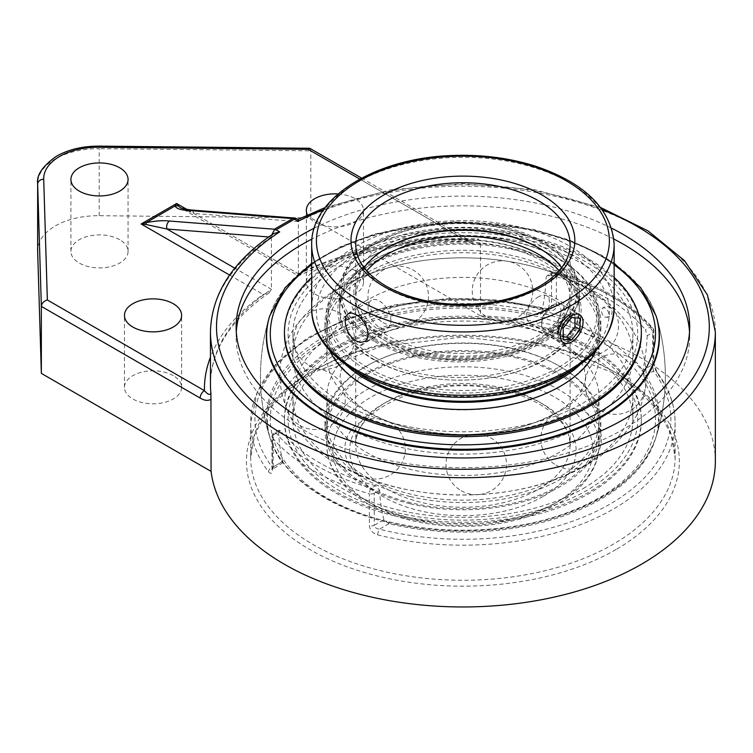 <?xml version="1.0" encoding="UTF-8"?>
<svg xmlns="http://www.w3.org/2000/svg" width="753" height="753" viewBox="0 0 753 753"><rect width="100%" height="100%" fill="white"/><g stroke="black" fill="none" stroke-linecap="round" stroke-linejoin="round"><path stroke-width="0.56" stroke-dasharray="3.77 2.82" d="M314.227 228.178A226.775 130.928 180 0 1 611.577 228.178M613.846 239.049A226.775 130.928 0 0 0 311.968 239.049M236.282 331.894A226.775 130.928 0 0 0 236.131 336.76A226.775 130.928 0 0 0 302.546 429.332A226.775 130.928 0 0 0 549.69 457.72A226.775 130.928 0 0 0 689.673 336.76A226.775 130.928 0 0 0 689.522 331.894M377.742 534.884A4.236 1.384 -75.8 0 1 379.446 529.19C376.34 528.785 374.608 527.476 374.26 525.265L383.898 519.702L388.934 523.712A195.535 112.894 0 0 0 654.894 440.599A202.435 202.435 0 0 0 656.39 316.919A196.514 113.458 0 0 0 601.863 256.528A196.514 113.458 0 0 0 403.919 228.526A196.514 113.458 0 0 0 269.414 316.919A202.435 202.435 0 0 0 270.911 440.599A195.535 112.894 0 0 0 281.895 461.918L282.893 462.775L282.855 461.363L273.217 466.926C273.113 468.884 272.85 469.034 272.407 467.397A4.236 3.163 142.8 0 0 268.529 471.83A212.205 122.513 180 0 1 250.693 422.668A212.205 122.513 180 0 1 312.853 336.036A212.205 122.513 180 0 1 548.062 310.443C553.041 311.441 555.818 309.878 556.411 305.765L556.411 273.791A212.205 122.513 180 0 1 653.397 329.786L653.397 361.76L657.275 373.497A212.205 122.513 180 0 1 675.112 422.668A212.205 122.513 180 0 1 377.742 534.884C372.773 533.284 369.987 530.234 369.394 525.735L369.394 493.752A212.205 122.513 180 0 1 272.407 437.757L272.407 469.731C272.078 473.703 270.788 474.399 268.529 471.83M268.699 236.96L271.428 237.176L271.814 234.804M271.729 235.67L273.64 233.581M296.87 218.521L298.367 220.29L298.282 219.33M359.802 179.11L465.307 240.028A258.495 149.245 0 0 0 298.734 273.979C298.527 276.567 298.404 276.502 298.376 273.781L298.367 220.29M298.376 221.617L193.916 213.466A6.052 4.593 94.5 0 0 190.114 209.908M187.243 209.616L298.734 273.979C298.527 276.567 298.404 276.502 298.376 273.781L193.916 213.466L181.181 208.157L298.47 275.88C348.865 251.841 406.912 240.292 472.602 241.233L477.43 240.273L478.211 238.842L480.518 243.718C477.543 245.469 473.891 245.064 469.58 242.494L310.801 150.816L99.198 148.689L99.151 146.129M715.35 461.213A252.443 145.753 0 0 0 641.405 358.146A252.443 145.753 0 0 0 480.518 315.818L480.518 243.718M271.428 237.176L271.428 289.331L269.273 292.719L263.23 294.479A258.495 149.245 0 0 0 210.454 357.167M310.048 148.341L310.801 150.816L310.801 217.833L99.198 215.697A60.494 34.92 0 0 0 37.65 250.617M361.638 178.122L468.328 239.727L472.602 241.233L465.307 240.028A6.052 3.492 -60 0 1 468.328 239.727A6.052 3.492 -60 0 1 469.58 242.494M338.097 193.963A28.576 16.5 180 0 1 355.124 198.698A28.576 16.5 180 0 1 363.492 210.36A28.576 16.5 180 0 1 338.916 226.7A28.576 16.5 180 0 1 307.459 214.934M480.518 315.818L310.801 217.833M173.246 375.653A28.576 16.5 0 0 0 142.101 372.076A28.576 16.5 0 0 0 124.461 387.315A28.576 16.5 0 0 0 153.038 403.815A28.576 16.5 0 0 0 181.624 387.315A28.576 16.5 0 0 0 173.246 375.653M119.699 239.727A28.576 16.5 0 0 0 88.553 236.15A28.576 16.5 0 0 0 70.914 251.398A28.576 16.5 0 0 0 99.49 267.899A28.576 16.5 0 0 0 128.066 251.398A28.576 16.5 0 0 0 119.699 239.727M355.124 270.647A28.576 16.5 0 0 0 323.978 267.07A28.576 16.5 0 0 0 306.339 282.309A28.576 16.5 0 0 0 334.916 298.809A28.576 16.5 0 0 0 363.492 282.309A28.576 16.5 0 0 0 355.124 270.647M653.397 361.76A4.236 2.447 180 0 1 653.83 362.842A4.236 2.447 180 0 1 652.587 364.574L653.397 371.022A4.236 3.163 -37.2 0 1 656.767 371.916L656.767 371.916A4.236 3.163 -37.2 0 1 657.275 373.497M654.894 440.599A195.535 112.894 0 0 0 643.909 376.5L642.949 370.137L652.587 364.574L652.587 332.591A4.236 2.447 -120 0 0 649.594 327.404A207.969 120.075 0 0 0 554.547 272.53A4.236 2.447 -120 0 0 552.429 272.322A4.236 2.447 -120 0 0 551.554 274.261L551.554 306.236A4.236 2.447 180 0 1 556.411 305.765M272.407 469.731A4.236 2.447 180 0 1 271.974 468.658A4.236 2.447 180 0 1 273.217 466.926C273.113 468.884 272.85 469.034 272.407 467.397L281.895 461.918M548.062 310.443A4.236 1.384 104.2 0 0 547.403 308.579A4.236 1.384 104.2 0 0 546.367 309.229L548.956 308.984L550.829 307.93L551.554 306.236L541.915 311.798L540.08 314.293L536.88 314.707A195.535 112.894 0 0 0 338.935 331.904A195.535 112.894 0 0 0 270.911 440.599M540.108 314.274L550.057 308.523L547.403 308.579L497.328 299.995L445.174 298.79L394.092 305.04L347.171 318.368L307.224 338.022L276.652 362.899L257.338 391.673L250.693 422.668L250.693 457.749A212.205 122.513 0 0 0 381.696 570.943A212.205 122.513 0 0 0 612.951 544.381A212.205 122.513 0 0 0 675.112 457.749A212.205 122.513 0 0 0 544.108 344.563A212.205 122.513 0 0 0 312.853 371.116A212.205 122.513 0 0 0 250.693 457.749L254.655 434.66L266.487 412.239L285.905 391.353L312.231 372.914L381.263 346.371L462.897 337.024L544.523 346.371L613.573 372.904L639.89 391.353L659.317 412.239L671.149 434.66L675.112 457.749L675.112 422.668C674.999 404.86 668.89 387.946 656.767 371.916C655.656 371.069 654.677 368.048 653.83 362.842L653.83 330.868A4.236 2.447 180 0 1 652.587 332.591L647.204 335.706L645.406 329.823L649.594 327.404A4.236 3.106 139.6 0 1 652.823 328.12A4.236 3.106 139.6 0 1 653.397 329.786A4.236 2.447 180 0 1 653.83 330.868A4.236 4.236 0 0 0 652.823 328.12C630.939 303.017 598.569 284.286 555.695 271.908A4.236 1.525 105.8 0 0 554.547 272.53L550.358 274.949L547.45 275.193L546.16 277.368L551.554 274.261A4.236 2.447 0 0 1 556.411 273.791A4.236 1.525 105.8 0 0 555.695 271.908A4.236 4.236 0 0 0 552.429 272.322L547.45 275.193M273.217 466.926L273.217 434.952L278.601 431.846L279.071 430.142L280.398 430.81L276.21 433.22A4.236 3.106 139.6 0 0 272.407 437.757A4.236 2.447 0 0 1 271.974 436.684A4.236 2.447 0 0 1 273.217 434.952A4.236 2.447 60 0 1 274.092 433.013A4.236 2.447 60 0 1 276.21 433.22A207.969 120.075 0 0 0 371.267 488.104A4.236 2.447 60 0 1 374.26 493.29A4.236 2.447 180 0 1 369.394 493.752A4.236 1.525 105.8 0 1 371.267 488.104L375.446 485.685L379.644 490.175L374.26 493.29L374.26 525.265A4.236 2.447 180 0 1 369.394 525.735M550.358 274.949A202.378 116.837 180 0 1 606.005 297.699A202.378 116.837 180 0 1 645.406 329.823M647.204 335.706A189.408 109.354 -60 0 1 642.949 370.137M383.898 519.702A189.408 109.354 -60 0 1 379.644 490.175M541.915 311.798A189.408 109.354 120 0 0 546.16 277.368M278.601 431.846A189.408 109.354 120 0 0 282.855 461.363M375.446 485.685A202.378 116.837 180 0 1 280.398 430.81M569.729 371.389A136.105 78.585 0 0 0 599.011 322.698A136.105 78.585 0 0 0 514.986 250.09A136.105 78.585 0 0 0 366.664 267.127A136.105 78.585 0 0 0 326.793 322.698A136.105 78.585 0 0 0 356.075 371.38M580.271 364.508A137.921 79.63 0 0 0 600.828 322.698A137.921 79.63 0 0 0 515.683 249.13A137.921 79.63 0 0 0 365.374 266.393A137.921 79.63 0 0 0 324.985 322.698A137.921 79.63 0 0 0 345.533 364.508M366.664 275.73A136.105 78.585 0 0 0 326.793 331.292A136.105 78.585 0 0 0 410.818 403.89A136.105 78.585 0 0 0 559.15 386.854A136.105 78.585 0 0 0 599.011 331.292A136.105 78.585 0 0 0 514.986 258.693A136.105 78.585 0 0 0 366.664 275.73M339.283 262.27A174.828 100.94 0 0 0 339.283 405.02A174.828 100.94 0 0 0 586.521 405.02A174.828 100.94 0 0 0 586.521 262.27A174.828 100.94 0 0 0 339.283 262.27M641.358 333.645A178.452 103.029 0 0 0 531.194 238.456A178.452 103.029 0 0 0 336.723 260.792A178.452 103.029 0 0 0 284.455 333.645M614.137 277.471A178.452 103.029 0 0 0 336.723 259.314A178.452 103.029 0 0 0 311.676 277.471M596.169 350.418A137.921 79.63 0 0 0 600.828 329.908A137.921 79.63 0 0 0 515.683 256.34A137.921 79.63 0 0 0 365.374 273.603A137.921 79.63 0 0 0 324.985 329.908A137.921 79.63 0 0 0 329.635 350.418M515.099 357.59A136.105 78.585 180 0 1 599.011 430.161A136.105 78.585 180 0 1 410.705 502.731A136.105 78.585 180 0 1 326.793 430.161A136.105 78.585 180 0 1 515.099 357.59M410.009 503.701A137.921 79.63 180 0 1 324.985 430.161A137.921 79.63 180 0 1 515.796 356.621A137.921 79.63 180 0 1 600.828 430.161A137.921 79.63 180 0 1 410.009 503.701M515.099 348.987A136.105 78.585 180 0 1 599.011 421.558A136.105 78.585 180 0 1 410.705 494.137A136.105 78.585 180 0 1 326.793 421.558A136.105 78.585 180 0 1 515.099 348.987M529.952 325.993A174.828 100.94 180 0 1 624.359 457.918A174.828 100.94 180 0 1 395.852 512.426A174.828 100.94 180 0 1 301.445 380.5A174.828 100.94 180 0 1 529.952 325.993M531.345 324.054A178.452 103.029 180 0 1 641.358 419.205A178.452 103.029 180 0 1 394.459 514.355A178.452 103.029 180 0 1 284.455 419.205A178.452 103.029 180 0 1 531.345 324.054M394.459 515.843A178.452 103.029 180 0 1 284.455 420.692A178.452 103.029 180 0 1 531.345 325.541A178.452 103.029 180 0 1 641.358 420.692A178.452 103.029 180 0 1 394.459 515.843M410.009 496.481A137.921 79.63 180 0 1 324.985 422.941A137.921 79.63 180 0 1 515.796 349.401A137.921 79.63 180 0 1 600.828 422.941A137.921 79.63 180 0 1 410.009 496.481M553.097 331.292A16.152 9.328 -60 0 1 545.021 332.092A16.152 9.328 -60 0 1 541.671 324.694A16.152 9.328 -60 0 1 553.097 304.918L553.097 304.918A16.152 9.328 -60 0 1 561.173 304.118A16.152 9.328 -60 0 1 563.649 317.06A16.152 9.328 -60 0 1 553.097 331.292M551.412 328.374A13.77 7.954 120 0 0 561.145 311.507A13.77 7.954 120 0 0 551.412 305.887A13.77 7.954 120 0 0 541.671 322.755A13.77 7.954 120 0 0 551.412 328.374M571.621 317.568L566.567 314.65L558.142 325.127L558.142 336.356L563.197 336.807M563.197 328.044L558.142 325.127M563.197 339.274L558.142 336.356M574.981 317.87L574.981 315.403L566.567 314.65M580.036 318.321L574.981 315.403M374.787 357.261A119.774 69.154 0 0 0 505.319 372.246A119.774 69.154 0 0 0 579.255 308.363A119.774 69.154 0 0 0 544.174 259.465L544.174 259.465A119.774 69.154 0 0 0 374.787 259.465A119.774 69.154 0 0 0 339.707 308.363A119.774 69.154 0 0 0 374.787 357.261M545.501 260.227L544.174 259.465L545.501 260.227A121.647 70.236 180 0 1 545.501 359.558A121.647 70.236 180 0 1 373.46 359.558A121.647 70.236 180 0 1 373.46 260.227A121.647 70.236 180 0 1 545.501 260.227M374.787 340.121A119.774 69.154 180 0 1 339.707 291.223A119.774 69.154 180 0 1 413.642 227.34A119.774 69.154 180 0 1 544.174 242.325A119.774 69.154 180 0 1 579.255 291.223A119.774 69.154 180 0 1 505.319 355.115A119.774 69.154 180 0 1 374.787 340.121M364.141 267.644A107.171 61.878 0 0 0 355.736 291.665A107.171 61.878 0 0 0 387.117 335.424A107.171 61.878 0 0 0 503.917 348.837A107.171 61.878 0 0 0 570.077 291.665A107.171 61.878 0 0 0 561.663 267.644M539.346 248.302A109.044 62.96 180 0 1 540.014 248.678L538.687 247.916L540.014 248.678A109.044 62.96 180 0 1 540.014 337.721A109.044 62.96 180 0 1 385.8 337.721A109.044 62.96 180 0 1 385.79 248.678A109.044 62.96 180 0 1 386.468 248.302M538.687 296.597C531.458 301.219 527.364 307.648 526.394 315.874L527.392 320.496L530.178 323.517C541.558 331.245 555.78 299.854 546.33 295.543L542.932 295.007L538.687 296.597M390.911 320.778A16.152 9.328 -120 0 0 383.861 304.532A16.152 9.328 -120 0 0 371.417 300.202A16.152 9.328 -120 0 0 368.076 307.591A16.152 9.328 -120 0 0 375.126 323.846A16.152 9.328 -120 0 0 387.569 328.176A16.152 9.328 -120 0 0 390.911 320.778M569.842 314.585L574.125 313.013L577.607 313.606C587.491 318.161 572.412 349.053 561.456 341.58L558.764 338.605L557.804 334.012M374.787 341.655A119.774 69.154 0 0 0 505.319 356.64A119.774 69.154 0 0 0 579.255 292.757A119.774 69.154 0 0 0 544.174 243.859L544.174 243.859A119.774 69.154 0 0 0 374.787 243.859A119.774 69.154 0 0 0 339.707 292.757A119.774 69.154 0 0 0 374.787 341.655M376.114 339.358A117.901 68.071 180 0 1 376.114 243.097A117.901 68.071 180 0 1 542.847 243.097A117.901 68.071 180 0 1 561.06 325.776L552.391 333.127L542.847 339.358L519.325 349.872A117.901 68.071 180 0 1 376.114 339.358M374.787 359.878A119.774 69.154 180 0 1 339.707 310.98A119.774 69.154 180 0 1 413.642 247.097A119.774 69.154 180 0 1 544.174 262.082A119.774 69.154 180 0 1 579.255 310.98A119.774 69.154 180 0 1 505.319 374.872A119.774 69.154 180 0 1 374.787 359.878M559.15 370.052A136.105 78.585 0 0 0 599.011 314.49A136.105 78.585 0 0 0 559.15 258.919A136.105 78.585 0 0 0 366.664 258.919A136.105 78.585 0 0 0 366.655 258.919A136.105 78.585 0 0 0 326.793 314.49A136.105 78.585 0 0 0 410.818 387.089A136.105 78.585 0 0 0 559.15 370.052M557.822 367.756A134.232 77.503 180 0 1 367.991 367.756A134.232 77.503 180 0 1 367.982 258.157A134.232 77.503 180 0 1 557.822 258.157A134.232 77.503 180 0 1 557.822 367.756M366.664 300.409A136.105 78.585 0 0 0 326.793 355.971A136.105 78.585 0 0 0 462.907 434.547A136.105 78.585 0 0 0 599.011 355.971A136.105 78.585 0 0 0 559.15 300.409A136.105 78.585 0 0 0 366.664 300.409M366.664 341.316A136.105 78.585 180 0 1 559.15 341.316A136.105 78.585 180 0 1 599.011 396.878A136.105 78.585 180 0 1 462.907 475.463A136.105 78.585 180 0 1 326.793 396.878A136.105 78.585 180 0 1 366.664 341.316M601.694 336.742A196.279 113.317 180 0 1 656.032 437.098L656.032 437.098A196.279 113.317 180 0 1 601.694 497.008A196.279 113.317 180 0 1 324.11 497.008A196.279 113.317 180 0 1 269.772 437.098L269.772 437.098A196.279 113.317 180 0 1 371.85 316.486A196.279 113.317 180 0 1 601.694 336.742M604.734 316.881A5.007 3.191 -114.2 0 0 606.014 317.333A5.007 3.191 -114.2 0 0 608.669 314.641A5.007 3.191 -114.2 0 0 605.516 308.306A5.007 3.191 -114.2 0 0 602.174 308.786A5.007 3.191 -114.2 0 0 604.734 316.881M656.032 315.752A196.279 113.317 0 0 0 601.694 255.851A196.279 113.317 0 0 0 404.342 227.82A196.279 113.317 0 0 0 269.772 315.752M583.114 488.603A169.999 98.144 0 0 0 632.896 419.205A169.999 98.144 0 0 0 527.957 328.534A169.999 98.144 0 0 0 342.7 349.806A169.999 98.144 0 0 0 292.908 419.205A169.999 98.144 0 0 0 397.848 509.885A169.999 98.144 0 0 0 583.114 488.603M342.7 264.247A169.999 98.144 0 0 0 292.908 333.645A169.999 98.144 0 0 0 397.848 424.325A169.999 98.144 0 0 0 583.114 403.043A169.999 98.144 0 0 0 632.896 333.645A169.999 98.144 0 0 0 527.957 242.974A169.999 98.144 0 0 0 342.7 264.247M583.114 327.48A169.999 98.144 0 0 0 342.7 327.48A169.999 98.144 0 0 0 292.908 396.878A169.999 98.144 0 0 0 462.907 495.032A169.999 98.144 0 0 0 632.896 396.878A169.999 98.144 0 0 0 583.114 327.48M583.114 286.573A169.999 98.144 180 0 1 632.896 355.971A169.999 98.144 180 0 1 462.907 454.115A169.999 98.144 180 0 1 292.908 355.971A169.999 98.144 180 0 1 342.7 286.573A169.999 98.144 180 0 1 583.114 286.573M323.564 209.711A246.4 142.261 180 0 1 602.249 209.711M271.438 236.988A252.443 145.753 0 0 0 210.454 331.969M715.35 331.969A252.443 145.753 0 0 0 641.405 228.912A252.443 145.753 0 0 0 298.376 221.429M298.376 273.781A252.443 145.753 180 0 1 478.211 238.842M269.273 292.719C230.427 319.931 210.821 350.465 210.454 384.322A252.443 145.753 180 0 1 271.428 289.331L234.785 268.172M229.599 275.061L263.23 294.479M99.198 215.697L99.198 148.689A60.494 34.92 0 0 0 37.65 183.61M615.954 549.568A216.44 124.96 180 0 1 253.836 493.554A216.44 124.96 180 0 1 518.921 340.507A216.44 124.96 180 0 1 615.954 549.568M388.934 523.712L379.446 529.19A207.969 120.075 0 0 0 609.958 504.115A207.969 120.075 0 0 0 653.397 371.022L643.909 376.5M282.902 462.766L271.88 469.646L271.974 468.648A4.236 2.447 180 0 1 271.974 468.648L271.974 436.684A4.236 4.236 0 0 1 274.092 433.013L279.071 430.142M536.88 314.707L546.367 309.229A207.969 120.075 0 0 0 315.846 334.304A207.969 120.075 0 0 0 272.407 467.397M566.472 252.076A146.468 84.562 0 0 0 321.427 289.98A146.468 84.562 0 0 0 500.811 393.546A146.468 84.562 0 0 0 566.472 252.076M570.077 291.665L570.077 244.631A107.171 61.878 180 0 1 503.917 301.793A107.171 61.878 180 0 1 387.117 288.38A107.171 61.878 180 0 1 355.736 244.631L355.736 291.665M311.676 307.977A151.231 87.31 180 0 1 405.029 227.312A151.231 87.31 180 0 1 569.842 246.24A151.231 87.31 180 0 1 614.137 307.977M614.137 244.631A151.231 87.31 0 0 0 569.842 182.894A151.231 87.31 0 0 0 405.029 163.966A151.231 87.31 0 0 0 311.676 244.631M561.06 325.776A113.223 65.37 0 0 0 482.494 228.818A113.223 65.37 0 0 0 351.387 304.513A113.223 65.37 0 0 0 519.325 349.872M559.065 270.826A107.171 61.878 180 0 1 570.077 298.141A107.171 61.878 180 0 1 538.687 341.89A107.171 61.878 180 0 1 421.887 355.303A107.171 61.878 180 0 1 355.736 298.141A107.171 61.878 180 0 1 366.739 270.826M554.867 503.418A130.062 75.093 0 0 0 496.566 377.79A130.062 75.093 0 0 0 337.278 469.75A130.062 75.093 0 0 0 554.867 503.418M559.15 500.943A136.105 78.585 180 0 1 410.818 517.979A136.105 78.585 180 0 1 326.793 445.381A136.105 78.585 180 0 1 366.664 389.819A136.105 78.585 180 0 1 514.986 372.782A136.105 78.585 180 0 1 599.011 445.381A136.105 78.585 180 0 1 559.15 500.943M542.96 496.538A113.223 65.37 180 0 1 353.543 467.236A113.223 65.37 180 0 1 492.208 387.183A113.223 65.37 180 0 1 542.96 496.538M538.687 489.13A107.171 61.878 0 0 0 570.077 445.381A107.171 61.878 0 0 0 503.917 388.219A107.171 61.878 0 0 0 387.117 401.631A107.171 61.878 0 0 0 355.736 445.381A107.171 61.878 0 0 0 421.887 502.543A107.171 61.878 0 0 0 538.687 489.13M599.096 340.572A192.617 111.209 0 0 0 326.708 340.572A192.617 111.209 0 0 0 326.708 497.837A192.617 111.209 0 0 0 599.096 497.837A192.617 111.209 0 0 0 599.096 340.572M311.676 264.774A192.617 111.209 180 0 1 599.096 255.013A192.617 111.209 180 0 1 614.137 264.774M236.131 327.037L236.131 336.76M689.673 327.037L689.673 336.76M600.64 207.536L534.743 189.756L462.907 183.666L391.071 189.756L325.164 207.536M181.624 387.315L181.624 315.366M124.461 387.315L124.461 315.366M128.066 251.398L128.066 179.449M70.914 251.398L70.914 179.449M363.492 282.309L363.492 210.36M306.339 282.309L306.339 210.36M359.99 475.002A30.242 30.242 0 0 0 405.359 448.807A30.242 30.242 0 0 0 359.99 422.612A30.242 30.242 0 0 0 359.99 475.002M309.069 365.28A30.242 30.242 0 0 0 354.437 339.085A30.242 30.242 0 0 0 309.069 312.89A30.242 30.242 0 0 0 309.069 365.28M487.389 317.267A30.242 30.242 0 0 0 532.766 291.072A30.242 30.242 0 0 0 487.389 264.877A30.242 30.242 0 0 0 487.389 317.267M600.254 410.319A30.242 30.242 0 0 0 645.622 384.124A30.242 30.242 0 0 0 600.254 357.939A30.242 30.242 0 0 0 600.254 410.319M556.006 465.1A30.242 30.242 0 0 0 601.374 438.905A30.242 30.242 0 0 0 556.006 412.719A30.242 30.242 0 0 0 556.006 465.1M573.155 351.933A30.242 30.242 0 0 0 618.524 325.738A30.242 30.242 0 0 0 573.155 299.553A30.242 30.242 0 0 0 573.155 351.933M383.098 322.538A30.242 30.242 0 0 0 428.466 296.343A30.242 30.242 0 0 0 383.098 270.148A30.242 30.242 0 0 0 383.098 322.538M299.939 425.492A30.242 30.242 0 0 0 345.307 399.297A30.242 30.242 0 0 0 299.939 373.102A30.242 30.242 0 0 0 299.939 425.492M461.118 490.645A30.242 30.242 0 0 0 506.487 464.45A30.242 30.242 0 0 0 461.118 438.265A30.242 30.242 0 0 0 461.118 490.645M599.011 331.292L599.011 322.698M326.793 331.292L326.793 322.698M600.828 329.908L600.828 322.698M324.985 329.908L324.985 322.698M326.793 421.558L326.793 430.161M599.011 421.558L599.011 430.161M284.455 419.205L284.455 420.692M641.358 419.205L641.358 420.692M324.985 422.941L324.985 430.161M600.828 422.941L600.828 430.161M541.671 322.755L541.671 324.694M551.412 305.887L553.097 304.918M545.021 332.092L563.545 342.784M561.173 304.118L579.697 314.81M374.787 259.465L373.46 260.227M579.255 308.363L579.255 291.223M339.707 308.363L339.707 291.223M387.117 247.916L385.79 248.678M364.348 341.58L387.569 328.176M348.197 313.606L371.417 300.202M530.178 323.526L561.456 341.58M546.33 295.543L577.607 313.606M376.114 243.097L374.787 243.859M542.847 243.097L544.174 243.859M539.939 339.123C559.997 326.896 570.04 313.239 570.077 298.141L570.077 445.381C571.423 421.294 537.774 394.676 490.777 388.143C424.551 376.208 351.99 410.526 355.736 445.381L355.736 298.141C355.698 311.337 363.605 323.649 379.446 335.066C394.092 345.072 412.625 351.839 435.027 355.378C475.284 360.612 510.252 355.2 539.939 339.123M339.707 292.757L339.707 310.98M579.255 292.757L579.255 310.98M367.982 258.157L366.655 258.919M557.822 258.157L559.15 258.919M599.011 355.971L599.011 314.49M326.793 355.971L326.793 314.49M326.793 396.878L326.793 445.381C327.517 467.208 339.688 485.723 363.313 500.924C381.498 512.341 403.373 520.031 428.937 523.984C477.863 530.489 520.85 523.74 557.888 503.719C574.238 494.269 585.919 482.88 592.959 469.524C596.969 461.73 598.983 453.683 599.011 445.381L599.011 396.878M585.712 376.425C583.886 391.08 578.935 394.525 567.084 405.33C558.848 411.759 548.269 417.426 535.345 422.329C513.273 430.471 488.678 434.547 461.57 434.537C417.294 433.257 383.07 423.562 358.908 405.472C349.486 397.81 343.754 390.892 341.721 384.727L340.092 376.425C341.918 361.769 346.869 358.324 358.729 347.519C366.956 341.09 377.535 335.424 390.468 330.529C412.531 322.378 437.126 318.312 464.234 318.312C501.018 319.027 531.609 326.303 556.006 340.14L567.075 347.51C576.422 355.152 582.097 362.042 584.102 368.179L585.712 376.425M656.4 316.928A202.435 202.435 0 0 1 656.032 437.098C643.278 472.884 610.165 499.597 556.683 517.217C521.452 528.201 483.934 532.653 444.138 530.583C359.285 526.526 284.352 487.182 269.772 437.098M269.414 316.928A202.435 202.435 0 0 0 269.772 437.088M614.137 263.211L600.988 254.825L569.277 239.981L533.03 229.288L453.184 221.89L374.994 233.844L340.733 246.589L311.676 263.211M606.014 317.333A5.44 5.44 0 0 0 608.979 307.017A5.44 5.44 0 0 0 602.174 308.786M632.896 419.205L632.896 396.878M292.908 419.205L292.908 396.878M632.896 355.971L632.896 333.645M292.908 355.971L292.908 333.645M586.248 287.75C607.247 299.722 623.239 314.886 634.224 333.231C642.055 346.681 646.046 361.035 646.206 376.274C645.839 397.885 638.328 417.313 623.672 434.556C613.544 446.444 601.007 456.666 586.06 465.213C519.448 504.585 408.117 504.698 341.504 466.211C282.074 437.098 259.418 366.052 301.426 319.14C311.827 306.706 324.816 296.08 340.422 287.251C375.813 267.757 416.861 257.94 463.556 257.818C510.195 258.147 551.092 268.124 586.248 287.75"/><path stroke-width="1.13" d="M611.577 228.178A226.775 130.928 180 0 1 623.258 234.456A226.775 130.928 180 0 1 689.673 327.037A226.775 130.928 180 0 1 549.69 447.997A226.775 130.928 180 0 1 302.546 419.609A226.775 130.928 180 0 1 236.131 327.037A226.775 130.928 180 0 1 314.227 228.178M689.522 331.894A226.775 130.928 0 0 0 623.258 244.179A226.775 130.928 0 0 0 613.846 239.049M311.968 239.049A226.775 130.928 0 0 0 236.282 331.894M311.676 263.211L285.058 287.778L269.772 315.752A202.435 202.435 0 0 0 269.414 316.928A196.514 113.458 0 0 0 372.057 437.361A196.514 113.458 0 0 0 601.863 416.983A196.514 113.458 0 0 0 656.39 316.919A202.435 202.435 0 0 0 656.032 315.752L640.747 287.778L614.137 263.211M274.384 229.223L274.356 229.9L276.087 229.797L294.479 219.179L294.479 218.276L292.776 218.605L274.384 229.223L169.557 221.043A6.052 4.593 94.5 0 0 166.978 229.025L268.699 236.96M271.814 234.804L274.356 229.9M37.65 183.61A60.494 34.92 0 0 0 37.659 184.212A6.052 4.942 -1.7 0 1 43.712 179.214A54.442 31.428 180 0 1 99.095 147.24L99.151 146.129C82.651 146.082 68.344 149.489 56.24 156.37C42.592 166.121 36.389 175.195 37.65 183.61L37.65 250.617A60.494 34.92 0 0 0 37.659 251.229L41.349 373.394L211.075 471.378L210.925 393.16A252.443 145.753 180 0 1 210.454 384.322L210.454 331.969C211.442 294.103 232.508 261.3 273.64 233.581L279.721 231.896L276.087 229.797M294.479 218.276L298.282 219.33L325.164 207.536M295.665 218.144L190.114 209.908A6.052 4.593 94.5 0 0 187.939 210.426L292.776 218.605M190.114 209.908L181.181 208.157L178.339 206.03A6.052 5.742 180 0 0 174.941 206.03C176.635 208.656 180.965 210.115 187.939 210.426M178.339 206.03L176.644 203.498L174.941 206.03L146.233 222.606A6.052 1.017 76 0 0 146.233 224.563L166.978 229.025L234.785 268.172M298.376 221.429C298.329 218.699 298.244 218.652 298.113 221.278A246.4 142.261 180 0 1 323.564 209.711M169.557 221.043C163.307 220.318 155.532 220.836 146.233 222.606L141.14 223.989L146.233 224.563M200.138 398.055A6.052 3.492 -60 0 1 204.421 390.647L47.354 299.967C43.721 301.162 41.716 303.299 41.349 306.386L200.138 398.055C204.449 400.624 208.092 401.029 211.075 399.278M210.925 393.16C209.955 395.429 207.781 394.591 204.421 390.647A258.495 149.245 0 0 1 210.454 357.167M99.095 147.24L308.25 149.348L309.718 148.256L361.638 178.122M41.349 373.394L41.349 306.386L37.659 184.212L37.659 251.229M173.246 303.704A28.576 16.5 180 0 1 181.624 315.366A28.576 16.5 180 0 1 153.038 331.866A28.576 16.5 180 0 1 124.461 315.366A28.576 16.5 180 0 1 142.101 300.127A28.576 16.5 180 0 1 173.246 303.704M119.699 167.778A28.576 16.5 180 0 1 128.066 179.449A28.576 16.5 180 0 1 99.49 195.949A28.576 16.5 180 0 1 70.914 179.449A28.576 16.5 180 0 1 88.553 164.201A28.576 16.5 180 0 1 119.699 167.778M307.459 214.934A28.576 16.5 180 0 1 306.339 210.36A28.576 16.5 180 0 1 338.097 193.963M211.075 471.378A252.443 145.753 0 0 0 471.717 606.871A252.443 145.753 0 0 0 715.35 461.213L715.35 331.969L707.425 294.912L684.421 260.566L648.079 230.926L600.64 207.536M356.075 371.38A136.105 78.585 0 0 0 559.15 378.26A136.105 78.585 0 0 0 569.729 371.389M345.533 364.508A137.921 79.63 0 0 0 560.43 379.004A137.921 79.63 0 0 0 580.271 364.508M311.676 277.471A178.452 103.029 0 0 0 284.455 332.167L284.455 333.645A178.452 103.029 0 0 0 394.61 428.834A178.452 103.029 0 0 0 589.091 406.498A178.452 103.029 0 0 0 641.358 333.645L641.358 332.167A178.452 103.029 0 0 0 614.137 277.471M284.455 332.167A178.452 103.029 0 0 0 394.61 427.346A178.452 103.029 0 0 0 589.091 405.02A178.452 103.029 0 0 0 641.358 332.167M329.635 350.418A137.921 79.63 0 0 0 427.12 406.808A137.921 79.63 0 0 0 560.43 386.214A137.921 79.63 0 0 0 596.169 350.418M571.621 315.611A16.152 9.328 -60 0 1 579.697 314.81A16.152 9.328 -60 0 1 582.173 327.753A16.152 9.328 -60 0 1 571.621 341.984A16.152 9.328 -60 0 1 563.545 342.784A16.152 9.328 -60 0 1 561.07 329.842A16.152 9.328 -60 0 1 571.621 315.611M563.197 328.044L571.621 317.568L580.036 318.321L580.036 329.55L571.621 340.027L563.197 339.274L563.197 328.044M563.197 336.807L566.567 337.109L574.981 326.633L574.981 317.87M571.621 340.027L566.567 337.109M580.036 329.55L574.981 326.633M561.663 267.644A107.171 61.878 0 0 0 538.687 247.916L538.687 247.916A107.171 61.878 0 0 0 387.117 247.916A107.171 61.878 0 0 0 364.141 267.644M386.468 248.302A109.044 62.96 180 0 1 539.346 248.302M345.156 320.825L345.938 316.326L348.197 313.606L351.689 313.013L355.971 314.585C365.873 319.545 372.406 337.786 364.348 341.58L360.433 342.427L355.971 340.958C349.232 336.054 345.627 329.343 345.156 320.825M557.804 334.012C558.688 325.729 562.698 319.253 569.842 314.585M269.772 315.752A196.279 113.317 0 0 0 371.85 436.364A196.279 113.317 0 0 0 601.694 416.108A196.279 113.317 0 0 0 656.032 315.752M602.249 209.711A246.4 142.261 180 0 1 659.816 412.55A246.4 142.261 180 0 1 306.302 436.862A246.4 142.261 180 0 1 279.721 231.896M294.479 219.179L298.113 221.278M210.454 331.969A252.443 145.753 0 0 0 462.907 477.722A252.443 145.753 0 0 0 715.35 331.969M187.243 209.616L176.644 203.498L141.14 223.989L229.599 275.061M308.25 149.348L359.802 179.11M47.354 299.967L43.712 179.214M355.736 244.631A107.171 61.878 180 0 1 462.907 182.753A107.171 61.878 180 0 1 570.077 244.631C570.04 258.194 562.049 270.704 546.104 282.14C531.439 292.155 512.953 298.913 490.645 302.424C450.595 307.648 415.76 302.245 386.138 286.206C365.986 273.988 355.849 260.133 355.736 244.631M383.757 286.441A111.933 64.626 0 0 0 571.019 257.47A111.933 64.626 0 0 0 433.935 178.32A111.933 64.626 0 0 0 383.757 286.441M359.332 300.541A146.468 84.562 180 0 1 359.332 180.946A146.468 84.562 180 0 1 566.472 180.946A146.468 84.562 180 0 1 566.472 300.541A146.468 84.562 180 0 1 359.332 300.541M614.137 307.977A151.231 87.31 180 0 1 520.775 388.642A151.231 87.31 180 0 1 355.971 369.714A151.231 87.31 180 0 1 311.676 307.977C310.415 355.19 376.707 395.09 453.033 397.113C482.193 398.139 509.64 394.591 535.355 386.477C585.382 369.478 611.634 343.312 614.137 307.977L614.137 244.631C611.634 209.296 585.382 183.139 535.355 166.131C509.64 158.017 482.193 154.478 453.033 155.494C376.707 157.518 310.415 197.418 311.676 244.631A151.231 87.31 0 0 0 355.971 306.367A151.231 87.31 0 0 0 520.775 325.296A151.231 87.31 0 0 0 614.137 244.631M366.739 270.826A107.171 61.878 180 0 1 387.117 254.382A107.171 61.878 180 0 1 559.065 270.826M614.137 264.774A192.617 111.209 180 0 1 599.096 412.277A192.617 111.209 180 0 1 334.944 416.767A192.617 111.209 180 0 1 311.676 264.774M99.151 146.129L309.718 148.256M311.676 244.631L311.676 307.977"/></g></svg>
